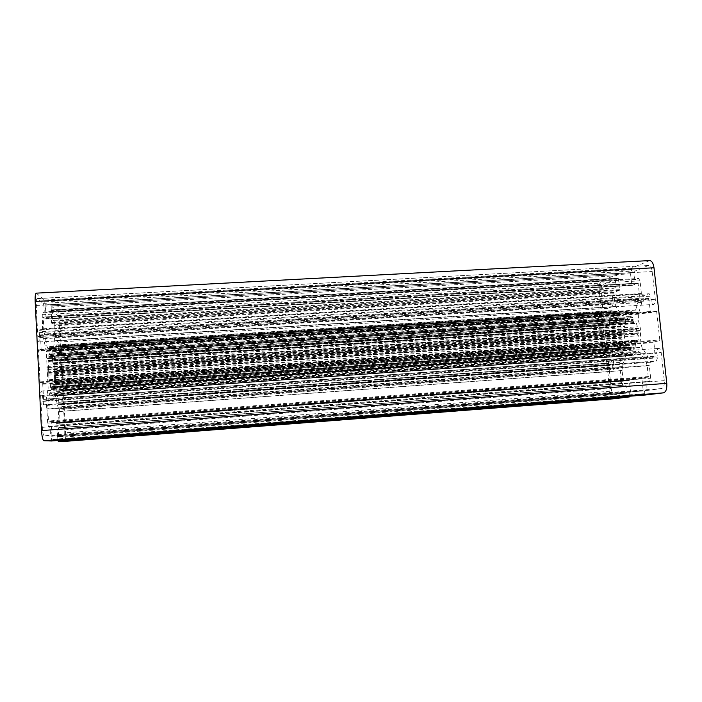 <?xml version="1.0" encoding="UTF-8"?>
<svg xmlns="http://www.w3.org/2000/svg" width="702" height="702" viewBox="0 0 702 702"><rect width="100%" height="100%" fill="white"/><g stroke="black" fill="none" stroke-linecap="round" stroke-linejoin="round"><path stroke-width="0.53" stroke-dasharray="3.51 2.63" d="M656.668 311.662L659.801 339.97L659.582 340.637L653.869 341.997L655.15 356.221L654.94 356.862L649.692 357.923L647.779 356.598L641.882 347.323L640.689 340.918L640.347 328.15L638.504 320.849L638.285 314.206L641.865 302.448L643.541 300.149L648.56 298.438L650.64 312.899L656.361 311.153L656.668 311.662L38.478 350.263L40.032 381.879L40.189 382.59L42.69 383.503L43.594 399.341L43.743 400.035L46.016 400.631L48.157 388.127L46.306 351.325L43.656 338.706L42.734 336.319L40.514 334.898L41.172 350.473L41.085 351.053L38.566 349.675L38.478 350.263M618.401 364.303L614.118 365.18L613.846 364.689L612.276 351.895L607.678 352.992L607.414 352.518L604.791 327.501L604.948 326.913L609.476 325.526L609.643 324.929L608.52 312.109L612.986 310.617L614.496 311.688L619.726 320.015L620.831 326.097L621.182 338.285L622.885 345.331L623.104 351.684L619.884 362.39L618.401 364.303L59.416 404.273L61.232 404.764L60.653 390.058L62.618 390.777L62.68 390.233L61.258 362.671L59.047 360.337L58.222 346.218L56.265 345.007L54.466 355.923L55.704 383.976L56.257 390.961L59.416 404.273M46.937 408.81L46.2 405.458L43.568 404.826L42.55 396.314C42.331 393.146 41.927 391.409 41.33 391.093C40.83 391.383 40.628 392.945 40.725 395.779L42.278 427.351C42.62 432.414 43.27 435.222 44.208 435.784L49.763 436.126C50.842 436.267 50.325 426.43 49.263 426.526L48.385 426.421L47.648 423.13L46.937 408.81L649.262 365.382L650.298 362.241L656.388 361.065L657.458 357.853L656.958 353.299C656.791 350.456 657.379 348.824 658.722 348.411C659.968 348.552 660.784 349.886 661.179 352.413L664.294 380.651C664.575 385.205 663.662 387.846 661.556 388.575L648.455 390.268C645.937 390.672 645.024 381.818 647.569 381.642L649.64 381.335L650.666 378.238L649.262 365.382M63.303 402.343L62.329 397.78L61.811 409.248L59.6 408.713L59.968 424.85L59.635 427.772L58.828 427.676C57.862 427.518 58.371 436.898 59.31 436.723L63.952 437.013C64.619 436.539 64.874 434.143 64.716 429.826L63.303 402.343L608.573 363.496C608.423 360.977 608.88 359.547 609.933 359.187C610.924 359.327 611.582 360.53 611.916 362.794L612.346 366.892L613.697 369.322L618.918 368.313L620.314 370.788L621.586 382.792L623.016 385.319L624.956 385.038C627.228 384.652 628.071 393.12 625.772 393.217L614.636 394.656C612.916 394.401 611.767 392.321 611.196 388.434L608.573 363.496M59.205 349.772L60.223 354.545L60.644 350.658L59.249 323.596C58.95 319.234 58.433 316.532 57.678 315.496L52.817 311.495C51.922 311.311 52.474 319.901 53.378 320.384L54.177 320.998L54.826 324.324L55.493 337.364L56.151 340.637L58.345 342.102L59.205 349.772L606.923 315.496C607.063 318.12 606.589 319.612 605.51 319.989C604.562 319.866 603.939 318.734 603.641 316.593L601.052 292.014C600.798 288.039 601.474 285.512 603.079 284.433L613.969 279.931C616.075 279.598 616.637 287.399 614.557 287.995L612.776 288.706L611.916 291.813L613.171 303.624L612.319 306.686L607.327 308.441L606.493 311.442L606.923 315.496M37.425 298.648L37.171 298.543C36.416 298.903 36.118 301.219 36.267 305.475L37.794 336.495C38.031 339.803 38.461 341.628 39.084 341.988L39.768 329.764L42.594 331.59L42.243 314.733L42.585 312.004L43.699 312.785C44.691 312.969 44.121 303.992 43.103 303.369L37.425 298.648L648.595 265.531C650.456 265.725 651.667 267.716 652.237 271.525L655.308 299.324C655.466 302.299 654.843 304.01 653.457 304.449C652.281 304.326 651.517 303.08 651.166 300.71L650.675 296.209L649.174 293.743L642.865 295.911L641.417 293.489L640.04 280.853L638.627 278.483L636.135 279.387C633.809 279.738 633.213 271.621 635.512 270.884L648.016 265.663M48.578 368.243L48.973 379.773L49.28 380.651L49.588 379.729L50.377 383.204L50.57 387.258L51.544 389.478L51.772 386.67L52.536 386.951L53.106 390.022L53.826 388.434L53.975 381.73L54.493 382.722L54.659 382.055L54.265 368.234L53.729 363.724L53.44 362.846L53.15 363.706L52.396 360.249L52.202 356.3L51.237 353.948L51.018 356.642L50.263 356.221L49.658 353.053L48.921 354.484L48.754 361.214L48.192 360.135L48.026 360.802L48.578 368.243L636.547 329.738L636.96 333.547L638.434 335.802L638.109 340.075L637.574 340.935L636.433 340.452L635.512 343.445L635.924 347.095L634.082 349.289L632.914 346.849L631.159 347.262L630.449 350.131L628.369 348.876L628.009 345.279L626.359 342.769L625.535 343.936L624.991 343.375L623.85 339.619L624.701 336.828L624.306 333.134L622.92 330.958L623.218 326.816L623.718 325.974L624.596 326.676L625.666 323.438L625.263 319.866L627.062 317.567L628.176 319.928L629.905 319.392L630.65 316.444L632.739 317.558L633.107 321.209L634.801 323.692L635.696 322.446L636.258 322.999L637.46 326.842L636.547 329.738M649.622 260.582L631.633 268.138L631.467 272.578L630.554 273.833L631.756 284.951L632.072 285.407L638.021 283.117L639.452 294.12L639.127 298.394L635.6 310.126L633.695 312.399L629.238 311.03L628.272 312.548L627.114 311.723L622.823 315.882L621.235 314.786L615.961 306.476L614.891 302.939L613.829 293.006L614.004 292.383L619.418 290.295L619.594 289.663L618.436 278.861L618.05 278.185L617.409 278.448L616.488 274.64L601.579 281.002C599.675 282.309 598.876 285.337 599.175 290.084L609.81 391.295C610.477 395.91 611.828 398.403 613.873 398.771M617.409 278.448L51.264 310.161L51.264 305.905L57.941 311.618C58.845 312.89 59.468 316.119 59.81 321.323L65.558 432.792C65.751 437.899 65.453 440.768 64.672 441.418M629.913 396.209L629.633 392.708L57.687 436.626L56.616 423.473L56.686 422.876L59.047 423.227L59.108 422.639L58.038 407.186L54.747 393.761L53.089 396.2L52.553 394.752L52.185 395.919L49.991 392.199L47.911 404.65L47.806 409.09L48.543 421.665L51.149 422.051L51.29 422.701L51.922 435.319L51.5 440.979M57.924 440.487L57.687 436.626M629.633 392.708L630.528 391.76L629.343 380.738L629.053 380.23L623.455 381.125L623.157 380.616L622.086 370.533L622.367 366.576L625.631 355.844L627.334 353.843L631.844 355.624L632.8 354.22L633.994 355.159L638.39 351.351L640.206 352.632L646.051 361.925L647.27 365.83L648.227 377.158L642.111 378.141L641.918 378.747L643.146 390.093L644.278 390.812L51.527 436.24M644.278 390.812L645.375 395.007M36.25 293.146L44.419 300.026L45.437 306.195L46.06 318.532L45.972 319.059L43.296 317.05L43.814 329.308L46.999 346.577L48.008 348.894L49.702 346.972L50.246 348.552L50.632 347.534L52.799 351.693L54.651 340.751L54.177 325.807L51.5 322.648L51.264 310.161M631.467 272.578L44.937 304.896M40.032 381.879L659.801 339.97M40.189 382.59L659.582 340.637M42.69 383.503L653.869 341.997M42.84 384.196L653.659 342.646M43.594 399.341L655.15 356.221M43.743 400.035L654.94 356.862M45.946 400.623L649.859 357.897M46.665 398.973L647.779 356.598M48.157 388.127L641.882 347.323M47.999 380.958L640.689 340.918M47.139 372.306L640.873 333.038M47.131 371.928L640.803 332.704M47.236 370.007L640.127 331.019M61.232 404.764L614.127 365.172L61.232 404.764M61.293 404.203L613.846 364.689M60.6 390.61L612.548 352.369M60.662 390.066L612.267 351.895L60.653 390.058M607.678 352.992L62.618 390.777L607.695 352.983M62.68 390.233L607.414 352.518M61.258 362.671L604.791 327.501M61.135 362.048L604.948 326.913M59.17 360.968L609.476 325.526M59.047 360.337L609.643 324.929M58.354 346.858L608.353 312.706M58.222 346.218L608.52 312.109M56.388 345.042L612.714 310.67M46.2 405.458L650.298 362.241M43.568 404.826L656.388 361.065M42.804 401.395L657.458 357.853M42.55 396.314L656.958 353.299M40.725 395.779L661.179 352.413M42.278 427.351L664.294 380.651M61.881 401.93L611.916 362.794M62.118 406.44L612.346 366.892M61.794 409.24L613.759 369.313M59.626 408.722L618.866 368.322M59.284 411.574L620.314 370.788M59.968 424.85L621.586 382.792M60.644 350.658L603.641 316.593M59.249 323.596L601.052 292.014M57.678 315.496L603.079 284.433M52.931 311.548L613.697 279.993M53.378 320.384L614.557 287.995M54.177 320.998L612.776 288.706M36.267 305.475L652.237 271.525M37.794 336.495L655.308 299.324M39.645 337.644L651.166 300.71M39.4 332.616L650.675 296.209M39.847 329.791L648.99 293.778M42.515 331.563L643.041 295.875M48.789 372.472L636.96 333.547M48.736 373.131L637.24 334.126M48.535 373.253L637.741 334.187M48.412 375.105L638.434 335.802M48.973 379.773L638.109 340.075M49.403 380.431L637.24 340.76M49.535 379.817L636.775 340.242M49.693 380.01L636.433 340.452M50.377 383.204L635.512 343.445M50.439 384.064L635.538 344.226M50.368 384.986L635.915 345.033M50.57 387.258L635.924 347.095M51.448 389.399L634.283 349.201M51.729 388.294L633.388 348.28M51.702 387.144L633.186 347.253M51.799 386.688L632.862 346.858M631.159 347.262L52.536 386.951L631.177 347.262M52.668 387.495L630.949 347.78M52.764 388.662L630.975 348.841M53.159 389.996L630.326 350.114M53.826 388.434L628.369 348.876M53.8 386.267L627.965 346.946M53.642 385.275L628.141 346.025M53.624 384.45L628.009 345.279M53.975 381.73L626.561 342.936M54.115 381.66L626.21 342.901M54.308 382.388L625.903 343.594M54.659 382.055L624.991 343.375M54.747 377.816L623.85 339.619M54.449 375.851L624.139 337.794M54.238 375.561L624.569 337.495M54.124 374.85L624.701 336.828M599.175 290.084L59.81 321.323M601.579 281.002L57.941 311.618M609.81 391.295L65.558 432.792M629.931 395.463L57.845 439.671M630.247 392.629L57.432 436.609M630.528 391.76L57.231 435.679M629.343 380.738L56.616 423.473M629.045 380.23L56.686 422.876L629.053 380.23M623.455 381.125L59.047 423.227L623.446 381.125M623.157 380.616L59.108 422.639M622.086 370.533L58.547 411.486M622.367 366.576L58.038 407.186M625.631 355.844L55.642 395.788M628.308 354.194L54.387 394.252M631.844 355.624L53.089 396.2L631.853 355.624M631.984 355.519L53.019 396.103M632.669 354.317L52.624 394.857M632.923 354.264L52.518 394.822M633.827 355.115L52.229 395.858M633.994 355.159L52.167 395.91L633.95 355.168M637.144 352.22L50.588 393.015M640.206 352.632L49.368 393.796M646.051 361.925L47.911 404.65M647.27 365.83L47.806 409.09M648.437 376.544L48.394 421.007M648.227 377.158L48.543 421.665M642.111 378.141L51.149 422.051M641.918 378.747L51.29 422.701M643.146 390.093L51.922 435.319M643.629 390.9L51.808 436.258L643.62 390.9M644.594 393.664L51.694 439.408M640.066 330.449L47.209 369.375M656.361 311.153L38.557 349.675L656.326 311.161M41.085 351.053L650.666 312.89M41.172 350.473L650.333 312.399M40.426 335.468L648.859 298.929M648.56 298.438L40.497 334.898L648.516 298.447M42.734 336.319L643.541 300.149M43.656 338.706L641.865 302.448M46.306 351.325L638.285 314.206M46.885 358.652L638.504 320.849M46.867 366.874L640.347 328.15M46.894 367.26L640.347 328.51M614.496 311.688L55.765 346.314M58.626 402.343L619.884 362.39M56.257 390.961L623.104 351.684M55.704 383.976L622.885 345.331M55.695 376.088L621.182 338.285M55.669 375.719L621.173 337.952M55.379 373.71L621.428 336.1M55.353 373.113L621.367 335.556M55.44 371.288L620.752 333.941M55.432 370.928L620.682 333.625M54.624 362.697L620.831 326.097M54.466 355.923L619.726 320.015M661.556 388.575L44.208 435.784M47.648 423.13L650.666 378.238M48.385 426.421L649.64 381.335M49.263 426.526L647.569 381.642M648.455 390.268L49.763 436.126L648.508 390.268M623.051 385.319L59.617 427.772L623.016 385.319M64.716 429.826L611.196 388.434M63.926 437.013L614.706 394.647M59.31 436.723L625.772 393.217M624.956 385.038L58.828 427.676L624.894 385.038M611.916 291.813L54.826 324.324M58.977 345.305L606.493 311.442M58.345 342.102L607.327 308.441M56.151 340.637L612.319 306.686M55.493 337.364L613.171 303.624M641.417 293.489L42.945 328.79M43.103 303.369L635.512 270.884M43.577 312.741L636.433 279.326M42.673 312.039L638.425 278.527M42.243 314.733L640.04 280.853M624.306 333.134L53.914 370.753M48.456 367.506L636.688 329.054M48.236 367.199L637.144 328.738M47.911 365.145L637.46 326.842M48.026 360.802L636.258 322.999M48.394 360.503L635.292 322.815M48.605 361.276L634.968 323.543M48.754 361.214L634.608 323.525M49.131 358.52L633.107 321.209M49.114 357.687L632.976 320.454M48.947 356.66L633.151 319.507M48.921 354.484L632.739 317.558M49.623 353.08L630.756 316.453M50.017 354.484L630.098 317.795M50.114 355.66L630.133 318.857M50.263 356.221L629.896 319.392L50.263 356.221M50.992 356.625L628.229 319.901M51.088 356.195L627.913 319.542M51.071 355.063L627.72 318.532M51.343 354.045L626.842 317.681M52.202 356.3L625.263 319.866M52.396 358.529L625.28 321.893M52.325 359.406L625.631 322.674M52.396 360.249L625.666 323.438M53.045 363.417L624.789 326.404M53.194 363.618L624.473 326.614M53.326 363.048L624.034 326.132M53.729 363.724L623.218 326.816M54.265 368.234L622.92 330.958M54.151 370.007L623.578 332.52M53.966 370.112L624.043 332.572M648.894 260.749L36.565 293.278M631.633 268.138L44.419 300.026M631.159 269.796L44.779 301.807M630.835 272.841L45.218 305.133M630.554 273.833L45.437 306.195M631.756 284.951L46.06 318.532M632.072 285.407L45.972 319.059L632.028 285.416M637.986 283.125L43.313 317.058L638.021 283.117M638.302 283.59L43.234 317.602M639.452 294.12L43.814 329.308M639.127 298.394L44.375 333.985M635.6 310.126L46.999 346.577M632.809 312.127L48.341 348.508M629.238 311.03L49.702 346.972M629.089 311.153L49.772 347.095M628.413 312.434L50.175 348.429M628.167 312.513L50.281 348.499M627.272 311.749L50.57 347.578M627.114 311.723L50.632 347.534M624.096 314.926L52.185 350.763M621.235 314.786L53.334 350.342M615.961 306.476L54.651 340.751M614.891 302.939L54.73 336.776M613.829 293.006L54.177 325.807M614.004 292.383L54.045 325.14M619.418 290.295L51.632 323.324M619.594 289.663L51.5 322.648M618.436 278.861L50.895 310.705M617.997 278.203L51 309.942L618.05 278.185M617.119 275.754L51.114 307.186M616.4 274.666L51.299 305.923M46.016 400.631L649.692 357.923M41.33 391.093L658.722 348.411M62.329 397.78L609.933 359.187M61.811 409.248L613.697 369.322M59.6 408.713L618.918 368.313M60.223 354.545L605.51 319.989M52.817 311.495L613.969 279.931M37.171 298.543L648.595 265.531M39.084 341.988L653.457 304.449M39.768 329.764L649.174 293.743M49.28 380.651L637.574 340.935M49.588 379.729L636.635 340.18M51.544 389.478L634.082 349.289M51.772 386.67L632.914 346.849M52.369 386.995L631.563 347.262M53.106 390.022L630.449 350.131M54.036 381.519L626.359 342.769M54.493 382.722L625.535 343.936M54.747 393.761L627.334 353.843M52.553 394.752L632.8 354.22M49.991 392.199L638.39 351.351M41.093 351.053L650.64 312.899M56.265 345.007L612.986 310.617M63.952 437.013L614.636 394.656M42.594 331.59L642.865 295.911M43.699 312.785L636.135 279.387M42.585 312.004L638.627 278.483M48.192 360.135L635.696 322.446M48.684 361.425L634.801 323.692M49.658 353.053L630.65 316.444M50.333 356.212L629.72 319.401M51.018 356.642L628.176 319.928M51.237 353.948L627.062 317.567M53.15 363.706L624.596 326.676M53.44 362.846L623.718 325.974M48.008 348.894L633.695 312.399M49.658 346.981L629.325 311.03M50.246 348.552L628.272 312.548M50.605 347.525L627.176 311.706M52.799 351.693L622.823 315.882M51.264 305.905L616.488 274.64"/><path stroke-width="1.05" d="M613.873 398.771L629.466 396.911L629.913 396.209M64.672 441.418L58.178 441.207L57.924 440.487M645.375 395.007L663.469 392.848C666.014 391.997 667.119 388.829 666.786 383.336L653.992 267.769C653.308 263.197 651.851 260.802 649.622 260.582L36.25 293.146C35.346 293.576 34.977 296.349 35.161 301.465L41.515 430.598C41.936 436.714 42.708 440.093 43.849 440.733L51.5 440.988L645.401 395.007L51.5 440.988M613.987 398.762L64.619 441.418L613.934 398.771M629.466 396.911L58.178 441.207M663.469 392.848L43.849 440.733M666.786 383.336L41.515 430.598M653.992 267.769L35.161 301.465"/></g></svg>

